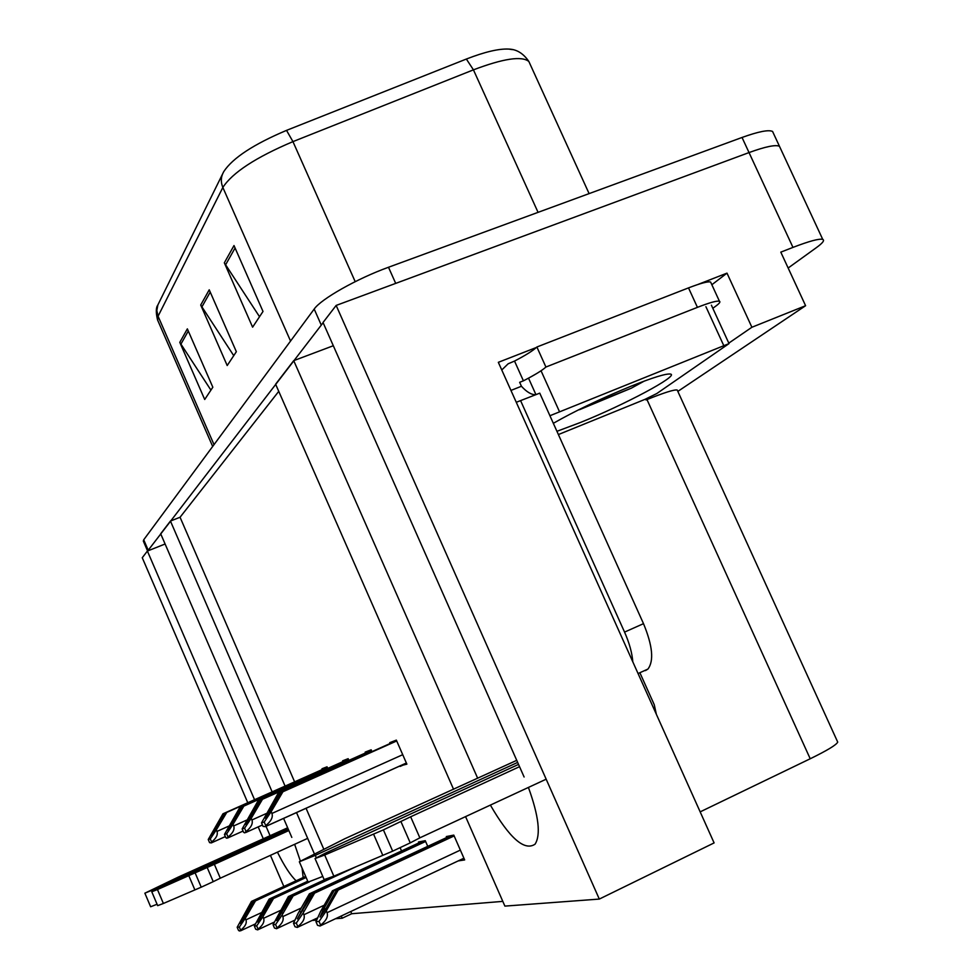 <?xml version="1.0" encoding="UTF-8"?>
<svg xmlns="http://www.w3.org/2000/svg" width="980" height="980" viewBox="0 0 980 980"><rect width="100%" height="100%" fill="white"/><g stroke="black" fill="none" stroke-linecap="round" stroke-linejoin="round"><path stroke-width="1.47" d="M277.438 852.147C284.384 866.136 290.631 875.679 296.156 880.775M303.175 877.529L302.073 868.096M300.333 861.016L294.649 844.307M291.807 837.398L283.588 818.361M272.146 791.877L160.683 533.769L170.446 521.054L285.082 786.107M247.769 802.73L142.259 557.73L147.392 551.054L254.555 799.705M266.009 826.287L270.088 835.744M283.832 886.459L270.431 855.344M263.314 838.819L258.181 826.887M341.26 916.018L342.204 918.211L335.54 918.701M316.663 920.11L312.13 920.453M296.511 812.543L314.396 853.911M697.895 284.482L726.989 273.138L711.86 284.739M524.104 776.993L323.033 322.494L336.152 305.429L599.307 899.077L714.102 842.91L498.33 362.318L536.415 347.459M650.218 397.059L646.016 399.95L645.624 399.093M677.842 391.4L805.597 305.711L751.893 327.259L728.802 343.11M751.893 327.259L726.989 273.138M677.511 390.702L677.217 390.04C674.448 389.391 664.367 392.563 646.971 399.558L646.016 399.95M805.597 305.711L780.803 252.142L792.967 247.401C809.333 241.105 819.255 238.434 822.735 239.389C824.805 240.308 822.722 243.028 816.487 247.56L788.153 268.03M147.588 550.981L143.325 541.095L143.717 539.784L314.188 309.068C320.987 299.035 356.99 278.639 388.497 267.258L395.7 283.392L749.026 152.574C765.466 146.608 775.609 144.513 779.455 146.277L780.448 148.397L779.455 146.277C775.609 144.513 765.466 146.608 749.026 152.574L336.152 305.429M490.38 805.095C509.625 838.292 524.521 851.326 535.056 844.184C540.96 834.862 538.755 815.948 528.416 787.43M453.581 789.329L275.613 384.209L293.718 360.652L477.677 778.267M599.307 899.077L504.884 906.108L465.574 816.61M165.093 543.998L147.392 551.054M278.749 391.351L180.063 517.256L170.446 521.054M333.323 345.732L293.718 360.652M837.361 741.321L837.716 742.093C836.467 744.861 827.304 750.411 810.215 758.765L700.161 811.869M350.767 911.535L351.722 913.728L502.801 901.38M351.722 913.728L342.204 918.211M180.063 517.256L294.625 781.856M306.042 808.243L323.792 849.219M427.746 846.353L425.271 840.681L418.472 842.004L418.864 842.898M401.543 850.959L400.159 847.786M458.187 860.918L464.667 859.926L453.777 835.107L446.317 836.565L446.721 837.496M371.959 751.623L371.175 749.81L365.16 752.126L365.516 752.946M348.892 760.37L348.157 758.679L342.657 760.798L343 761.583M327.737 768.394L327.051 766.813L321.979 768.761L322.31 769.52M399.938 765.907L406.872 764.155L396.349 740.12L389.758 742.656L390.138 743.514M406.59 763.518L400.159 766.421M147.698 550.932L323.13 322.702M286.528 130.377L292.947 141.622C255.817 157.364 232.444 172.639 222.852 187.45C220.61 182.035 220.831 176.915 223.514 172.088L223.857 171.463C232.775 157.964 253.673 144.268 286.528 130.377L466.358 59.045C484.818 51.867 498.992 48.547 508.877 49.086L512.344 49.625M388.497 267.258L742.032 137.47C758.471 131.553 768.651 129.556 772.571 131.455L773.6 133.66M187.352 328.863L212.832 387.223L204.71 399.497L179.793 342.363L187.352 328.863M234 245.551L263.007 311.456L252.607 327.173L224.334 262.824L234 245.551M209.23 289.811L236.352 351.71L227.201 365.54L200.716 305.013L209.23 289.811M233.742 355.654L200.716 305.013M259.529 316.712L224.334 262.824M210.921 390.113L179.793 342.363M396.667 740.856L281.395 792.33L265.384 818.165L279.484 793.028L277.965 793.58L261.538 822.857L264.196 822.024L265.739 825.589C271.117 821.252 273.175 817.21 271.938 813.437L271.178 811.685L282.926 791.754L396.716 740.966M261.538 822.857L263.057 826.41L265.298 826.655L265.739 825.589M396.569 740.635L277.965 793.58M396.618 740.733L279.484 793.028M281.395 792.33L282.926 791.754M264.196 822.024L271.178 811.685M453.924 835.45L336.397 890.281L325.385 909.55L320.056 917.072L323.216 909.746L334.192 890.563L332.441 890.795L320.656 911.388L315.952 921.653L319.051 921.433L320.632 925.12C326.205 920.722 328.349 916.582 327.063 912.686L326.279 910.873L338.186 890.048L454.144 835.928M315.952 921.653L317.532 925.316L320.093 926.027L320.632 925.12M450.469 835.756L332.441 890.795M452.601 835.34L334.192 890.563M336.397 890.281L338.186 890.048M319.051 921.433L326.279 910.873M371.481 750.533L261.096 799.778L245.784 824.462L259.357 800.415L257.973 800.93L242.146 828.921L244.584 828.161L246.041 831.567C251.162 827.439 253.122 823.567 251.946 819.966L251.223 818.3L262.493 799.264L371.518 750.619M242.146 828.921L243.604 832.302L244.657 832.878L246.041 831.567M371.396 750.325L257.973 800.93M371.432 750.423L259.357 800.415M261.096 799.778L262.493 799.264M244.584 828.161L251.223 818.3M348.464 759.365L242.575 806.589L227.899 830.195L240.982 807.177L239.708 807.643L224.457 834.458L226.674 833.76L228.071 837.018C232.958 833.061 234.833 829.374 233.706 825.932L233.02 824.327L243.849 806.111L348.5 759.451M224.457 834.458L225.841 837.692L226.821 838.243L228.071 837.018M348.378 759.182L239.708 807.643M348.415 759.267L240.982 807.177M242.575 806.589L243.849 806.111M226.674 833.76L233.02 824.327M327.332 767.475L225.596 812.824L211.496 835.462L224.126 813.363L222.975 813.792L208.238 839.529L210.284 838.892L211.619 842.004C216.286 838.231 218.075 834.691 216.996 831.395L216.335 829.864L226.772 812.395L327.369 767.548M208.238 839.529L209.573 842.629L211.325 842.91L211.619 842.004M327.259 767.303L222.975 813.792M327.296 767.389L224.126 813.363M225.596 812.824L226.772 812.395M210.284 838.892L216.335 829.864M425.418 841.024L312.975 893.356L297.344 918.897L310.966 893.613L309.374 893.821L298.067 913.47L293.498 923.258L296.303 923.062L297.81 926.566C303.102 922.376 305.135 918.432 303.923 914.732L303.175 912.993L314.592 893.135L425.614 841.465M293.498 923.258L294.992 926.749L297.332 927.435L297.81 926.566M422.441 841.232L309.374 893.821M424.389 840.852L310.966 893.613M312.975 893.356L314.592 893.135M296.303 923.062L303.175 912.993M343.87 871.906L291.648 896.149L276.679 920.551L289.811 896.394L288.353 896.577L273.04 924.716L275.601 924.532L277.046 927.889C282.081 923.883 284.016 920.122 282.853 916.582L282.142 914.928L293.118 895.953L356.316 866.614M273.04 924.716L274.474 928.048L276.617 928.709L277.046 927.889M325.287 879.44L288.353 896.577M329.807 877.823L289.811 896.394M291.648 896.149L293.118 895.953M275.601 924.532L282.142 914.928M308.1 882.049L272.146 898.709L257.777 922.07L270.468 898.93L269.132 899.101L254.335 926.051L256.687 925.88L258.059 929.089C262.873 925.267 264.723 921.653 263.608 918.272L262.934 916.692L273.493 898.525L309.398 881.902M254.335 926.051L255.707 929.236L257.691 929.873L258.059 929.089M307.745 881.228L269.132 899.101M307.904 881.596L270.468 898.93M272.146 898.709L273.493 898.525M256.687 925.88L262.934 916.692M305.981 877.149L254.237 901.049L240.431 923.454L252.693 901.257L251.468 901.416L237.172 927.276L239.328 927.117L240.651 930.192C245.257 926.529 247.021 923.074 245.956 919.828L245.306 918.309L255.486 900.889L306.128 877.48M237.172 927.276L238.483 930.326L239.414 931L240.651 930.192M305.65 876.389L251.468 901.416M305.797 876.72L252.693 901.257M254.237 901.049L255.486 900.889M239.328 927.117L245.306 918.309M155.281 889.926L154.889 889.019L288.046 828.713M307.671 838.366L220.304 878.19L214.363 864.311L288.843 830.55M288.426 829.57L159.213 888.113L151.778 891.776L157.462 889.546L214.363 864.311M220.304 878.19L213.248 881.657L207.282 867.717M195.265 873.205L201.231 887.182L163.391 903.474L157.67 905.655L151.778 891.776M201.231 887.182L213.248 881.657M188.919 875.948L194.885 889.914M287.654 827.794L178.189 877.125L144.869 893.184L150.638 906.757L157.07 904.246M154.889 889.019L144.869 893.184M316.271 857.672L315.266 855.369L517.661 762.416M711.076 283.036L710.623 282.056C708.136 281.236 700.761 283.171 688.511 287.887L536.881 347.006C533.193 350.546 525.745 355.226 514.524 361.069L523.406 380.828L519.657 382.31L521.434 386.267L510.948 390.42M536.881 347.006L545.921 367.035C542.173 370.452 534.663 375.046 523.406 380.828M688.511 287.887L697.429 307.353L545.921 367.035M697.429 307.353C709.667 302.587 717.005 300.566 719.442 301.252C720.619 301.816 719.479 303.371 716.025 305.932L712.827 308.308M514.524 361.069L508.142 363.801L501.772 369.987M645.465 670.602L647.927 669.071C654.089 660.888 652.619 645.747 643.505 623.66L539.76 393.151L516.276 402.29M632.798 661.806C632.076 652.79 629.319 642.892 624.554 632.1L520.637 400.759M521.434 386.267C526.762 392.098 531.577 394.916 535.876 394.695M656.343 714.249L654.248 704.694L639.879 672.721M546.154 779.198L419.857 837.839L410.657 816.781L519.547 766.679M518.543 764.4L325.115 853.298L315.046 858.554L324.686 855.013L383.401 829.876L410.657 816.781M419.857 837.839L410.24 842.874L400.991 821.693M383.401 829.876L392.674 851.155L333.849 876.169L324.135 879.587L315.046 858.554M392.674 851.155L410.24 842.874M373.552 834.103L382.8 855.356M516.742 760.345L344.715 838.782L299.341 861.751L308.112 882.098L322.775 876.439M315.266 855.369L299.341 861.751M553.332 423.311C574.709 411.086 600.569 398.738 630.887 386.267C652.986 377.471 666.18 373.405 670.479 374.066C679.569 375.499 624.285 404.924 580.295 422.539L556.934 431.31M549.927 415.728L729.022 343.613L656.796 393.543L644.987 399.362L558.392 434.557M528.722 378.047L535.938 373.98M579.499 409.701L631.242 388.215L644.203 381.122M583.798 407.264L631.242 388.215M792.967 247.401L742.032 137.47M810.215 758.765L646.971 399.558M290.546 341.065L222.852 187.45L158.074 316.221L156.825 310.538L157.866 304.952L222.497 174.158M214.02 444.638L158.074 316.221L157.682 320.203L212.672 446.464M466.358 59.045L473.438 69.85L292.947 141.622L355.201 281.664M530.045 64.08L528.857 61.483C521.764 55.75 503.291 58.543 473.438 69.85L538.057 212.354M143.717 539.784L148.151 550.074M314.188 309.068L321.195 324.895M210.235 292.101L201.819 307.046M188.295 331.032L180.835 344.274M235.078 248.001L225.51 264.98M402.731 754.686L271.938 813.437M406.382 763.053L265.298 826.655M270.688 810.46L268.643 811.379M460.355 850.101L327.063 912.686M326.022 908.436L323.216 909.746M266.18 813.584L251.946 819.966M245.833 832.449L262.444 824.976L245.747 832.535M250.819 817.124L248.957 817.957M246.605 820.15L233.706 825.932M243.077 831.065L227.74 837.961M232.689 823.2L230.986 823.96M228.732 826.14L216.996 831.395M225.376 836.589L211.325 842.91M216.066 828.774L214.51 829.472M324.172 905.238L303.923 914.732M302.979 910.714L300.444 911.902M301.203 908.019L282.853 916.582M282.019 912.784L279.692 913.875M280.292 910.506L263.608 918.272M262.848 914.671L260.729 915.663M261.182 912.748L245.956 919.828M245.27 916.41L243.31 917.317M157.462 889.546L163.391 903.474M643.505 623.66L624.554 632.1M324.686 855.013L333.849 876.169M723.608 345.266L705.918 306.703M559.347 411.38L541.413 371.591M535.95 394.671L528.538 378.194M822.735 239.389L772.571 131.455M837.716 742.093L677.217 390.04M157.535 319.872C155.808 312.51 155.906 307.573 157.829 305.05M508.877 49.086C516.73 49.331 523.394 53.459 528.857 61.483L589.102 193.611M406.369 763.016L265.507 826.508M463.908 858.223L320.435 925.818M243.065 831.04L227.899 837.863M225.363 836.565L211.46 842.825M317.704 917.831L297.638 927.252M294.968 920.085L276.875 928.562M274.278 922.107L257.911 929.751M255.364 923.92L240.517 930.841M719.442 301.252L710.623 282.056M638.066 673.542L647.927 669.071M729.022 343.613L711.394 305.184"/></g></svg>

